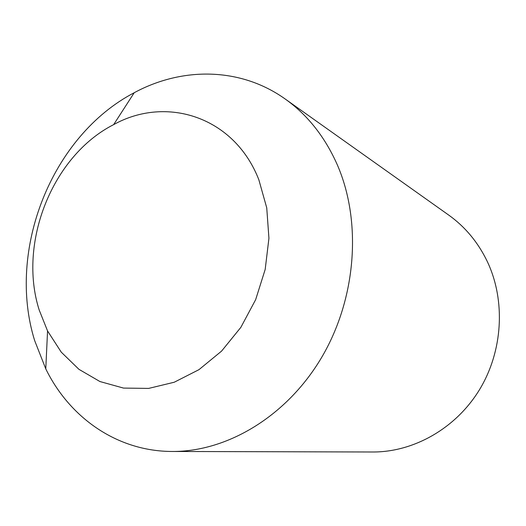 <?xml version="1.0" encoding="UTF-8"?>
<svg xmlns="http://www.w3.org/2000/svg" width="526" height="526" viewBox="0 0 526 526"><rect width="100%" height="100%" fill="white"/><g stroke="black" fill="none" stroke-linecap="round" stroke-linejoin="round"><path stroke-width="0.79" d="M285.217 99.019L448.698 215.068C465.208 226.844 478.101 242.381 487.372 261.678C505.808 300.76 502.948 351.289 479.344 389.95C455.654 428.585 413.6 452.15 372.809 451.998L172.324 451.472C117.081 451.453 69.563 417.591 45.775 368.871L34.65 340.565C6.47 250.139 51.627 135.853 134.222 92.721C181.897 66.887 240.244 66.933 285.217 99.019C307.532 114.892 324.904 136.832 337.324 164.855C362.013 221.637 356.444 298.327 321.728 357.292C286.94 416.263 227.311 451.775 172.324 451.472M258.845 179.76L266.741 207.855L268.931 238.271L265.183 269.437L255.649 299.675L240.836 327.382L221.584 351.098L198.966 369.66L174.224 382.238L148.654 388.405L123.511 388.083L99.94 381.541L78.926 369.318L61.266 352.164L47.557 330.953L39.207 310.057C17.739 242.953 52.304 155.768 113.649 124.623C166.255 95.357 234.294 116.516 258.845 179.76M47.557 330.953L45.775 368.871M113.649 124.623L134.222 92.721"/></g></svg>
